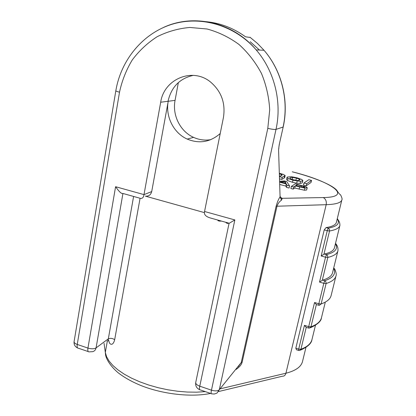 <?xml version="1.0" encoding="UTF-8"?>
<svg xmlns="http://www.w3.org/2000/svg" width="416" height="416" viewBox="0 0 416 416"><rect width="100%" height="100%" fill="white"/><g stroke="black" fill="none" stroke-linecap="round" stroke-linejoin="round"><path stroke-width="0.62" d="M178.355 82.566L175.063 100.381C172.115 115.232 180.289 131.518 193.606 137.384C199.155 139.88 204.896 140.634 210.818 139.651M235.997 369.486C239.45 367.167 241.509 364.692 242.174 362.06L277.02 206.06C278.06 203.372 279.557 201.406 281.512 200.169L282.261 198.312L280.452 197.376M279.625 175.932L280.353 176.155M279.718 178.89L281.762 179.421L284.216 177.986L284.705 177.564L285.158 175.536L283.332 174.382L279.547 173.321M287.009 177.45L286.546 179.494L287.492 180.528L292.516 182.296L296.691 183.175L300.082 183.472L302.146 182.978L302.9 180.591L301.834 179.499L296.91 177.783L291.45 176.738L287.388 177.034L287.009 177.45L287.955 178.474L292.978 180.232L300.555 181.412L302.9 180.591M303.945 183.004L303.472 185.068L306.264 185.796L311.074 182.421L311.542 180.409L308.818 179.702L303.945 183.004L306.743 183.726L311.542 180.409M279.895 184.512L285.792 186.056L286.52 187.372L289.089 188.042L289.572 185.905L286.728 181.558L284.357 180.939L279.796 181.288M291.377 186.378L290.888 188.516L293.15 189.114L294.762 188.027L304.444 190.242L306.634 190.024L307.247 187.741L306.103 186.81L295.334 183.799L291.377 186.378L293.639 186.966L295.251 185.905L304.938 188.115L307.247 187.741M292.032 179.468L297.393 180.565M292.594 171.886L292.266 171.808C331.266 181.376 354.167 197.163 323.248 197.564L282.204 198.307C281.934 198.957 281.289 198.411 280.28 196.659L280.275 196.529M281.512 200.169L280.077 196.898L278.574 149.854L279.209 144.695L283.197 126.968L279.209 144.695M323.248 197.564C325.723 198.926 326.7 201.302 326.175 204.698L276.115 206.242C277.337 201.947 278.652 198.832 280.077 196.898L278.574 149.854M140.057 198.375L114.665 339.711C112.85 346.876 109.46 343.834 109.294 342.462L108.404 340.226M204.464 212.623L145.335 196.123M133.604 196.451L108.326 338.832C107.884 340.761 107.416 341.541 106.933 341.172M108.534 340.033L109.294 342.462M305.973 347.313L302.531 361.462C301.158 366.855 295.625 370.776 285.927 373.225L326.175 204.698C335.873 204.344 341.099 202.753 341.848 199.924L336.388 222.347C335.764 224.848 332.327 226.595 326.082 227.588L324.225 229.892L327.257 230.724L321.168 255.97L325.541 257.208L319.509 282.074L323.82 283.332L318.828 303.779L314.553 302.5L308.693 326.654L304.439 325.343L298.714 349.097L295.823 348.182L296.442 349.747L298.532 350.412M295.823 348.182L324.225 229.892M335.426 243.724C338.265 248.726 335.28 252.356 326.461 254.608L327.642 255.746L327.829 257.442C333.84 255.954 337.204 253.75 337.927 250.838L332.519 272.813C331.75 275.933 328.474 278.366 322.696 280.114L319.509 282.074M325.172 302.666L321.454 317.782C320.523 321.542 317.018 324.553 310.95 326.815L316.358 304.585L314.553 302.5M315.484 325.208L311.969 339.57C310.965 343.616 307.289 346.84 300.929 349.248L306.223 327.366L304.439 325.343M323.903 254.275L329.534 230.994C335.8 229.892 339.253 228.041 339.903 225.441L334.443 247.744C333.746 250.557 330.398 252.652 324.397 254.03L321.168 255.97M88.228 351.582L78.452 348.239C77.282 348.312 76.882 347.048 77.236 344.443L119.512 92.18C121.992 80.668 126.24 69.924 132.257 59.961C139.209 50.669 147.514 42.916 157.175 36.702C167.44 31.559 178.329 28.475 189.842 27.456L207.111 29.006C218.514 32.1 229.133 37.242 238.961 44.444C248.076 52.692 255.585 62.374 261.487 73.481C266.282 85.155 269.017 97.287 269.698 109.876L267.795 128.352L211.458 390.172L199.768 386.188C196.976 385.138 195.629 383.911 195.728 382.507L229.044 223.397L234.842 219.934L204.558 211.494C203.726 214.62 205.951 216.861 211.24 218.218L229.242 223.262M220.215 133.526C210.267 142.178 199.254 144.03 187.19 139.074C173.607 133.073 165.251 116.433 168.23 101.26L151.705 191.589C150.79 194.938 148.678 196.446 145.366 196.113M151.705 191.589L143.993 194.62L160.69 102.227C163.972 78.972 192.624 66.893 210.735 82.186C221.432 91.484 225.664 103.262 223.428 117.53L204.558 211.494M139.76 198.177L122.86 193.44C121.566 194.017 119.142 191.776 115.586 186.706L143.993 194.62C143.541 197.657 142.178 198.879 139.916 198.286M250.292 37.461L245.57 36.821C232.924 27.685 219.144 22.584 204.23 21.518M238.165 366.798L241.249 362.523L276.115 206.242M219.554 220.548L219.44 221.099L217.932 220.672L218.046 220.126M221.525 221.099L219.44 221.099M226.616 222.524L226.502 223.075L225.711 222.274M228.129 222.95L228.015 223.501L226.502 223.075M193.258 75.358C179.691 78.442 171.283 87.084 168.038 101.28L160.69 102.227M279.651 176.696L282.22 177.367L285.158 175.536L284.705 177.564M279.557 173.779L282.251 174.949L279.646 176.556M290.196 177.762L292.64 177.45L296.39 178.105L299.406 179.202L300.014 179.91L297.3 180.56L293.514 179.899L290.441 178.786L289.884 178.105L290.196 177.762M279.828 182.25L286.27 183.934L286.998 185.229L289.572 185.905M280.316 181.984L285.064 181.496L286.021 183.477L280.316 181.984M295.714 185.598L297.097 184.678L303.456 186.368L304.876 187.2L303.373 187.424L295.714 185.598M281.762 179.421L282.22 177.367M306.264 185.796L306.743 183.726M286.52 187.372L286.998 185.229M285.792 186.056L286.27 183.934M284.7 183.134L285.064 181.496M293.15 189.114L293.639 186.966M294.762 188.027L295.251 185.905M296.821 185.89L297.097 184.678M250.229 41.714L259.475 50.066M242.174 362.06L241.249 362.523L219.3 389.74L276 129.392C282.121 102.06 274.544 71.146 256.194 49.91C232.892 22.069 193.502 13.291 163.322 27.524M218.525 391.555L282.511 376.194C284.211 376.262 285.35 375.274 285.927 373.225L220.48 388.757M107.307 341.224L105.326 352.399L104.042 343.32M205.338 391.628L196.633 392.179L187.34 392.054L177.674 391.253L167.846 389.792L158.096 387.691L148.652 385.003L139.734 381.8L131.539 378.16L124.249 374.171L118.009 369.928L112.939 365.534L109.106 361.088L106.564 356.678L105.326 352.399L105.555 354.858C106.075 358.368 109.652 365.534 118.092 372.71C124.311 377.567 132.064 381.893 141.357 385.694C163.306 394.337 191.485 397.389 210.584 393.422M115.586 186.706L87.937 348.088C87.568 350.698 87.948 351.957 89.081 351.874L92.83 351.645C94.588 351.073 95.67 349.82 96.07 347.89L108.326 338.832C110.51 338 112.627 338.296 114.665 339.711M337.23 218.884C340.288 223.408 337.272 226.502 328.177 228.16L327.257 230.724L329.534 230.994L329.446 229.518L328.385 228.254L326.082 227.588M336.996 245.679L335.982 243.87L335.442 243.672M324.397 254.03L326.461 254.608L325.541 257.208L327.829 257.442L322.254 280.358M335.977 275.917L331.1 295.62C330.242 299.083 326.914 301.865 321.116 303.956L326.16 283.301L325.801 281.632L324.735 280.701L323.82 283.332L326.113 283.535C331.89 281.668 335.176 279.131 335.977 275.917C336.622 274.57 336.144 272.168 334.537 268.72L333.705 268.362C336.227 273.78 333.237 277.893 324.735 280.701L322.696 280.114M335.306 270.348L334.537 268.72L333.819 268.341M321.116 303.956L318.828 303.779L318.698 305.25L319.379 305.328L321.116 303.956M310.95 326.815L309.353 328.136L308.584 328.058L308.693 326.654L310.95 326.815M300.929 349.248L299.458 350.516L298.62 350.438L298.714 349.097L300.929 349.248M292.271 171.808L292.266 171.808C313.31 177.206 331.261 184.418 336.539 190.008C338.744 193.019 338.411 193.196 340.626 194.958C341.988 197.683 342.394 199.337 341.848 199.924M122.938 193.461L96.07 347.89C94.084 349.008 91.369 349.076 87.937 348.088L77.236 344.443C75.062 343.647 74.012 342.711 74.084 341.635C73.788 344.542 74.953 346.648 77.579 347.948M74.084 341.635L115.83 90.745C115.887 91.099 117.114 91.577 119.512 92.18M267.795 128.352C271.856 129.282 274.591 129.631 276 129.392L283.083 127.057C289.058 100.636 281.762 70.782 264.02 50.279L256.194 49.91C234.728 25.069 200.46 15.246 171.475 24.44C142.449 33.675 120.905 60.289 115.83 90.745M219.3 389.74C217.76 391.092 215.145 391.238 211.458 390.172C210.928 392.85 211.026 394.066 211.76 393.822L214.162 394.035L216.466 393.323L217.147 392.896L219.3 389.74M211.25 393.65L200.153 389.854C199.384 390.083 199.254 388.861 199.768 386.188L234.842 219.934M175.063 100.381L168.23 101.26M250.026 37.263L257.369 43.342L264.02 50.279C281.85 70.772 289.162 100.589 283.197 126.968M278.772 148.621L278.777 149.001C278.808 146.474 279.464 143.972 279.323 144.591M284.216 177.986L284.674 175.952M281.122 175.718L281.424 174.361M279.573 174.268L279.677 173.81M287.492 180.528L287.955 178.474M302.146 182.978L302.614 180.929M300.082 183.472L300.555 181.412M296.691 183.175L297.159 181.111M292.516 182.296L292.978 180.232M292.183 179.478L292.64 177.45M299.114 180.476L299.406 179.202M295.927 180.133L296.39 178.105M283.156 182.728L283.379 181.735M285.189 183.258L285.402 182.322M306.634 190.024L307.122 187.907M304.444 190.242L304.938 188.115M299.12 189.171L299.608 187.044M304.522 187.418L304.642 186.888M303.217 187.408L303.456 186.368M301.132 187.002L301.408 185.801M339.903 225.441C339.903 222.378 339.373 221.915 337.397 218.738M337.927 250.838C338.224 248.321 337.574 245.996 335.982 243.87L335.447 243.646M318.609 305.219L316.571 304.611M321.454 317.782C321.23 321.157 317.548 324.48 310.409 327.746M308.495 328.032L306.436 327.397M311.969 339.57C311.537 343.377 307.679 346.913 300.394 350.168M195.728 382.507C195.291 385.835 196.586 388.222 199.612 389.672M187.19 139.074L193.606 137.384"/></g></svg>

